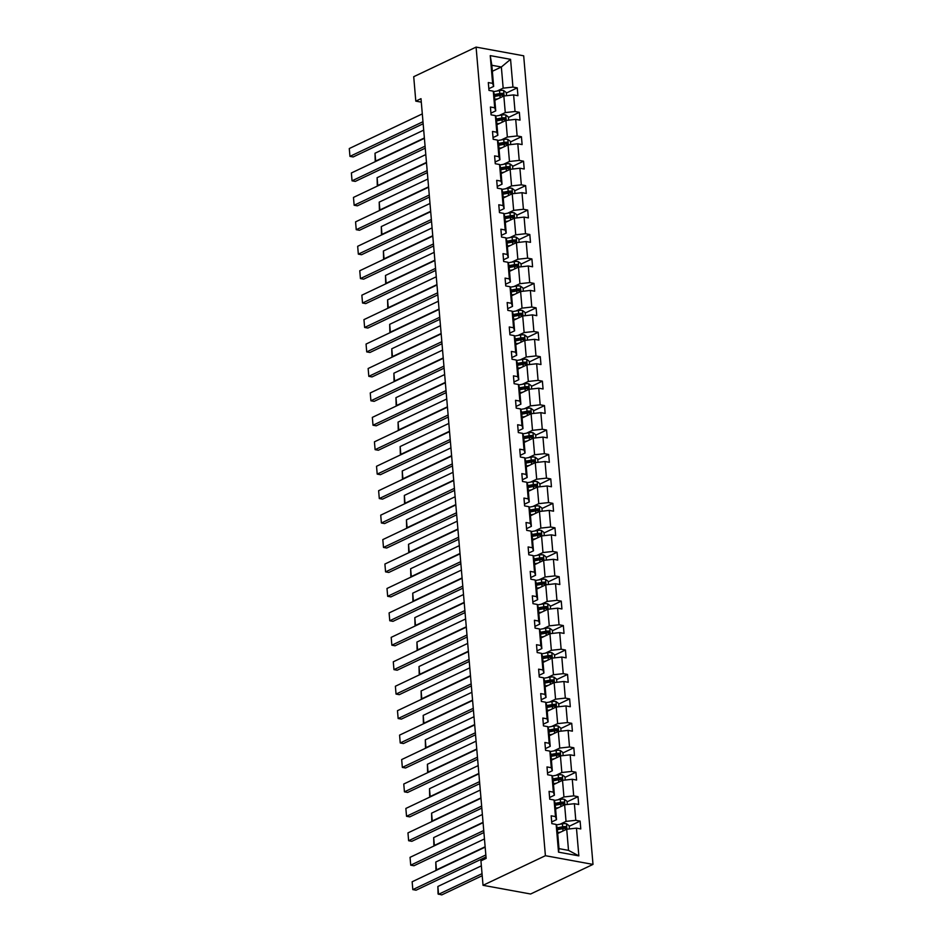 <?xml version="1.0" encoding="UTF-8"?>
<svg xmlns="http://www.w3.org/2000/svg" width="942" height="942" viewBox="0 0 942 942"><rect width="100%" height="100%" fill="white"/><g stroke="black" fill="none" stroke-linecap="round" stroke-linejoin="round"><path stroke-width="1.41" d="M593.001 864.403L523.681 55.802L476.087 47.1L545.406 855.701L593.001 864.403L530.617 894.005L483.034 885.303L545.406 855.701M497.152 91.009L503.169 88.159L501.356 67L510.564 59.334L512.943 87.076L517.252 87.853L506.325 93.046M492.36 71.274L501.356 67L491.842 65.269L493.655 86.417L488.839 88.701M503.169 88.159L512.943 87.076M499.248 115.454L505.265 112.593L503.84 95.99L513.614 94.906L517.923 95.695L517.252 87.853M513.614 94.906L515.038 111.509L519.348 112.298L508.421 117.479M501.344 139.899L507.361 137.037L505.936 120.435L515.71 119.351L520.019 120.129L519.348 112.298M515.71 119.351L517.134 135.954L521.444 136.743L510.517 141.924M503.44 164.332L509.457 161.482L508.032 144.868L517.806 143.785L522.115 144.573L521.444 136.743M517.806 143.785L519.23 160.399L523.54 161.188L512.613 166.369M505.536 188.777L511.553 185.915L510.128 169.313L519.902 168.229L524.211 169.018L523.54 161.188M519.902 168.229L521.326 184.832L525.636 185.621L514.709 190.802M507.632 213.222L513.649 210.36L512.224 193.758L521.998 192.674L526.307 193.463L525.636 185.621M521.998 192.674L523.422 209.277L527.72 210.066L516.805 215.247M509.728 237.655L515.745 234.805L514.32 218.191L524.093 217.107L528.403 217.896L527.72 210.066M524.093 217.107L525.506 233.722L529.816 234.511L518.901 239.692M511.824 262.1L517.841 259.25L516.416 242.636L526.189 241.552L530.487 242.341L529.816 234.511M526.189 241.552L527.602 258.155L531.912 258.944L520.997 264.125M513.92 286.545L519.937 283.683L518.512 267.081L528.274 265.997L532.583 266.786L531.912 258.944M528.274 265.997L529.698 282.6L534.008 283.389L523.093 288.57M516.016 310.978L522.033 308.128L520.608 291.525L530.37 290.43L534.679 291.219L534.008 283.389M530.37 290.43L531.794 307.045L536.104 307.834L525.189 313.015M518.112 335.423L524.129 332.573L522.704 315.959L532.466 314.875L536.775 315.664L536.104 307.834M532.466 314.875L533.89 331.49L538.2 332.267L527.284 337.448M520.208 359.868L526.225 357.006L524.8 340.403L534.561 339.32L538.871 340.109L538.2 332.267M534.561 339.32L535.986 355.923L540.296 356.712L529.38 361.893M522.304 384.301L528.321 381.451L526.896 364.848L536.657 363.753L540.967 364.542L540.296 356.712M536.657 363.753L538.082 380.368L542.392 381.157L531.476 386.338M524.388 408.746L530.417 405.896L528.992 389.282L538.753 388.198L543.063 388.987L542.392 381.157M538.753 388.198L540.178 404.813L544.488 405.59L533.572 410.783M526.484 433.19L532.501 430.329L531.088 413.726L540.849 412.643L545.159 413.432L544.488 405.59M540.849 412.643L542.274 429.246L546.584 430.035L535.668 435.216M528.58 457.635L534.597 454.774L533.172 438.171L542.945 437.088L547.255 437.865L546.584 430.035M542.945 437.088L544.37 453.691L548.68 454.48L537.764 459.661M530.676 482.068L536.693 479.219L535.268 462.604L545.041 461.521L549.351 462.31L548.68 454.48M545.041 461.521L546.466 478.136L550.776 478.925L539.848 484.106M532.772 506.513L538.789 503.652L537.364 487.049L547.137 485.966L551.447 486.755L550.776 478.925M547.137 485.966L548.562 502.569L552.872 503.358L541.944 508.539M534.868 530.958L540.885 528.097L539.46 511.494L549.233 510.411L553.543 511.2L552.872 503.358M549.233 510.411L550.658 527.014L554.968 527.803L544.04 532.984M536.964 555.391L542.981 552.542L541.556 535.927L551.329 534.844L555.639 535.633L554.968 527.803M551.329 534.844L552.754 551.459L557.063 552.247L546.136 557.428M539.059 579.836L545.077 576.987L543.652 560.372L553.425 559.289L557.735 560.078L557.063 552.247M553.425 559.289L554.85 575.892L559.159 576.681L548.232 581.862M541.155 604.281L547.172 601.42L545.748 584.817L555.521 583.734L559.831 584.523L559.159 576.681M555.521 583.734L556.946 600.337L561.255 601.126L550.328 606.307M543.251 628.714L549.268 625.865L547.844 609.25L557.617 608.167L561.927 608.956L561.255 601.126M557.617 608.167L559.042 624.782L563.351 625.57L552.424 630.751M545.347 653.159L551.364 650.31L549.94 633.695L559.713 632.612L564.023 633.401L563.351 625.57M559.713 632.612L561.138 649.215L565.447 650.004L554.52 655.185M547.443 677.604L553.46 674.743L552.036 658.14L561.809 657.057L566.118 657.846L565.447 650.004M561.809 657.057L563.234 673.66L567.543 674.448L556.616 679.629M549.539 702.037L555.556 699.188L554.132 682.585L563.905 681.49L568.214 682.279L567.543 674.448M563.905 681.49L565.33 698.104L569.627 698.893L558.712 704.074M551.635 726.482L557.652 723.633L556.227 707.018L566.001 705.935L570.299 706.724L569.627 698.893M566.001 705.935L567.414 722.549L571.723 723.326L560.808 728.519M553.731 750.927L559.748 748.066L558.323 731.463L568.097 730.38L572.395 731.169L571.723 723.326M568.097 730.38L569.51 746.982L573.819 747.771L562.904 752.952M555.827 775.372L561.844 772.511L560.419 755.908L570.181 754.825L574.49 755.602L573.819 747.771M570.181 754.825L571.606 771.427L575.915 772.216L565 777.397M557.923 799.805L563.94 796.956L562.515 780.341L572.277 779.258L576.586 780.047L575.915 772.216M572.277 779.258L573.702 795.872L578.011 796.661L567.096 801.842M560.019 824.25L566.036 821.389L564.611 804.786L574.373 803.703L578.682 804.492L578.011 796.661M574.373 803.703L575.798 820.305L580.107 821.094L569.192 826.275M576.469 828.148L578.847 855.878L558.524 852.157L556.145 824.427L557.181 827.488L558.995 848.636L568.521 850.379L566.707 829.231L576.469 828.148L580.778 828.936L580.107 821.094M555.474 816.596L554.049 799.982L555.085 803.043L556.51 819.658L555.474 816.596L551.164 815.807L551.835 823.638L556.145 824.427M553.378 792.151L551.953 775.549L552.989 778.61L554.414 795.213L553.378 792.151L549.068 791.362L549.739 799.205L554.049 799.982M551.282 767.706L549.869 751.104L550.893 754.165L552.318 770.768L551.282 767.706L546.984 766.929L547.655 774.76L551.953 775.549M549.186 743.273L547.773 726.659L548.809 729.72L550.222 746.335L549.186 743.273L544.888 742.484L545.559 750.315L549.869 751.104M547.102 718.828L545.677 702.226L546.713 705.275L548.138 721.89L547.102 718.828L542.792 718.039L543.463 725.87L547.773 726.659M545.006 694.384L543.581 677.781L544.617 680.842L546.042 697.445L545.006 694.384L540.696 693.595L541.367 701.437L545.677 702.226M542.91 669.95L541.485 653.336L542.521 656.397L543.946 673.012L542.91 669.95L538.6 669.161L539.271 676.992L543.581 677.781M540.814 645.506L539.389 628.903L540.425 631.952L541.85 648.567L540.814 645.506L536.504 644.717L537.175 652.547L541.485 653.336M538.718 621.061L537.293 604.458L538.329 607.519L539.754 624.122L538.718 621.061L534.408 620.272L535.08 628.114L539.389 628.903M536.622 596.627L535.197 580.013L536.233 583.074L537.658 599.677L536.622 596.627L532.312 595.839L532.984 603.669L537.293 604.458M534.526 572.183L533.101 555.568L534.138 558.63L535.562 575.244L534.526 572.183L530.216 571.394L530.888 579.224L535.197 580.013M532.43 547.738L531.005 531.135L532.042 534.196L533.466 550.799L532.43 547.738L528.121 546.949L528.792 554.791L533.101 555.568M530.334 523.305L528.909 506.69L529.946 509.752L531.37 526.354L530.334 523.305L526.025 522.516L526.696 530.346L531.005 531.135M528.238 498.86L526.813 482.245L527.85 485.307L529.274 501.921L528.238 498.86L523.929 498.071L524.6 505.901L528.909 506.69M526.142 474.415L524.718 457.812L525.754 460.873L527.179 477.476L526.142 474.415L521.833 473.626L522.504 481.468L526.813 482.245M524.046 449.97L522.622 433.367L523.658 436.429L525.083 453.031L524.046 449.97L519.737 449.193L520.408 457.023L524.718 457.812M521.95 425.537L520.526 408.922L521.562 411.984L522.987 428.598L521.95 425.537L517.641 424.748L518.312 432.578L522.622 433.367M519.854 401.092L518.43 384.489L519.466 387.539L520.891 404.153L519.854 401.092L515.545 400.303L516.216 408.133L520.526 408.922M517.759 376.647L516.334 360.044L517.37 363.106L518.795 379.708L517.759 376.647L513.449 375.858L514.12 383.7L518.43 384.489M515.663 352.214L514.238 335.599L515.274 338.661L516.699 355.275L515.663 352.214L511.353 351.425L512.024 359.255L516.334 360.044M513.567 327.769L512.142 311.166L513.178 314.216L514.603 330.83L513.567 327.769L509.257 326.98L509.928 334.81L514.238 335.599M511.471 303.324L510.046 286.721L511.082 289.783L512.507 306.385L511.471 303.324L507.161 302.535L507.832 310.377L512.142 311.166M509.375 278.891L507.962 262.276L508.986 265.338L510.411 281.941L509.375 278.891L505.077 278.102L505.748 285.932L510.046 286.721M507.291 254.446L505.866 237.843L506.902 240.893L508.315 257.507L507.291 254.446L502.981 253.657L503.652 261.487L507.962 262.276M505.195 230.001L503.77 213.398L504.806 216.46L506.231 233.063L505.195 230.001L500.885 229.212L501.556 237.054L505.866 237.843M503.099 205.568L501.674 188.953L502.71 192.015L504.135 208.618L503.099 205.568L498.789 204.779L499.46 212.609L503.77 213.398M501.003 181.123L499.578 164.509L500.614 167.57L502.039 184.185L501.003 181.123L496.693 180.334L497.364 188.165L501.674 188.953M498.907 156.678L497.482 140.075L498.518 143.137L499.943 159.74L498.907 156.678L494.597 155.889L495.268 163.731L499.578 164.509M496.811 132.233L495.386 115.63L496.422 118.692L497.847 135.295L496.811 132.233L492.501 131.456L493.172 139.286L497.482 140.075M494.715 107.8L493.29 91.186L494.326 94.247L495.751 110.862L494.715 107.8L490.405 107.011L491.076 114.842L495.386 115.63M493.655 86.417L492.619 83.355L488.309 82.566L488.98 90.397L493.29 91.186M492.619 83.355L490.24 55.625L510.564 59.334M483.034 885.303L480.938 860.858L486.131 858.386L421.003 98.674L415.799 101.147L421.298 102.148M495.751 110.862L490.935 113.146M494.844 100.264L503.84 95.99M505.265 112.593L515.038 111.509M497.847 135.295L493.019 137.579M496.94 124.697L505.936 120.435M507.361 137.037L517.134 135.954M499.943 159.74L495.115 162.024M499.036 149.142L508.032 144.868M509.457 161.482L519.23 160.399M502.039 184.185L497.211 186.469M501.12 173.587L510.128 169.313M511.553 185.915L521.326 184.832M504.135 208.618L499.307 210.914M503.216 198.032L512.224 193.758M513.649 210.36L523.422 209.277M506.231 233.063L501.403 235.347M505.312 222.465L514.32 218.191M515.745 234.805L525.506 233.722M508.315 257.507L503.499 259.792M507.408 246.91L516.416 242.636M517.841 259.25L527.602 258.155M510.411 281.941L505.595 284.237M509.504 271.355L518.512 267.081M519.937 283.683L529.698 282.6M512.507 306.385L507.691 308.67M511.6 295.788L520.608 291.525M522.033 308.128L531.794 307.045M514.603 330.83L509.787 333.115M513.696 320.233L522.704 315.959M524.129 332.573L533.89 331.49M516.699 355.275L511.883 357.56M515.792 344.678L524.8 340.403M526.225 357.006L535.986 355.923M518.795 379.708L513.979 381.993M517.888 369.111L526.896 364.848M528.321 381.451L538.082 380.368M520.891 404.153L516.075 406.438M519.984 393.556L528.992 389.282M530.417 405.896L540.178 404.813M522.987 428.598L518.171 430.883M522.08 418.001L531.088 413.726M532.501 430.329L542.274 429.246M525.083 453.031L520.267 455.316M524.176 442.434L533.172 438.171M534.597 454.774L544.37 453.691M527.179 477.476L522.363 479.761M526.272 466.879L535.268 462.604M536.693 479.219L546.466 478.136M529.274 501.921L524.458 504.205M528.368 491.324L537.364 487.049M538.789 503.652L548.562 502.569M531.37 526.354L526.554 528.65M530.464 515.769L539.46 511.494M540.885 528.097L550.658 527.014M533.466 550.799L528.65 553.084M532.56 540.202L541.556 535.927M542.981 552.542L552.754 551.459M535.562 575.244L530.746 577.528M534.656 564.647L543.652 560.372M545.077 576.987L554.85 575.892M537.658 599.677L532.842 601.973M536.752 589.091L545.748 584.817M547.172 601.42L556.946 600.337M539.754 624.122L534.926 626.406M538.848 613.525L547.844 609.25M549.268 625.865L559.042 624.782M541.85 648.567L537.022 650.851M540.943 637.969L549.94 633.695M551.364 650.31L561.138 649.215M543.946 673.012L539.118 675.296M543.028 662.414L552.036 658.14M553.46 674.743L563.234 673.66M546.042 697.445L541.214 699.729M545.124 686.848L554.132 682.585M555.556 699.188L565.33 698.104M548.138 721.89L543.31 724.174M547.22 711.292L556.227 707.018M557.652 723.633L567.414 722.549M550.222 746.335L545.406 748.619M549.316 735.737L558.323 731.463M559.748 748.066L569.51 746.982M552.318 770.768L547.502 773.052M551.411 760.17L560.419 755.908M561.844 772.511L571.606 771.427M554.414 795.213L549.598 797.497M553.507 784.615L562.515 780.341M563.94 796.956L573.702 795.872M556.51 819.658L551.694 821.942M555.603 809.06L564.611 804.786M566.036 821.389L575.798 820.305M558.524 852.157L558.995 848.636M415.799 101.147L413.715 76.702L476.087 47.1M557.699 833.505L566.707 829.231M568.521 850.379L578.847 855.878M490.24 55.625L491.842 65.269M565.2 828.171L564.552 828.477M563.104 803.726L562.456 804.044M561.008 779.293L560.36 779.599M558.912 754.848L558.265 755.154M556.816 730.403L556.169 730.721M554.72 705.97L554.073 706.276M552.624 681.525L551.977 681.831M550.54 657.08L549.881 657.386M548.444 632.635L547.785 632.953M546.348 608.202L545.689 608.508M544.252 583.757L543.593 584.064M542.156 559.312L541.497 559.63M540.06 534.879L539.401 535.186M537.964 510.434L537.305 510.741M535.868 485.99L535.221 486.308M533.773 461.556L533.125 461.863M531.677 437.112L531.029 437.418M529.581 412.667L528.933 412.985M527.485 388.234L526.837 388.54M525.389 363.789L524.741 364.095M523.293 339.344L522.645 339.65M521.197 314.899L520.549 315.217M519.101 290.466L518.453 290.772M517.005 266.021L516.357 266.327M514.909 241.576L514.261 241.894M512.813 217.143L512.165 217.449M510.717 192.698L510.069 193.004M508.633 168.253L507.973 168.571M506.537 143.82L505.878 144.126M504.441 119.375L503.782 119.681M502.345 94.93L501.686 95.248M485.837 854.959L412.82 889.613L416.034 890.202L486.013 856.984M485.165 847.129L412.149 881.771L412.82 889.613L412.149 881.771M569.415 828.925L569.145 825.769L566.436 823.732A4.392 1.401 175.1 0 0 562.409 823.814L556.31 824.909M482.033 873.67L438.548 894.311L437.865 886.481L481.362 865.839M560.69 832.08L557.629 832.634M437.865 886.481L438.054 893.958L441.763 894.9L482.21 875.707M557.37 829.655L562.821 828.677A4.392 1.401 -4.9 0 1 565.765 828.477L565.6 826.593A4.392 1.401 175.1 0 0 562.668 826.793L557.205 827.783M557.275 828.489L563.316 827.406A2.237 0.718 -4.9 0 1 564.105 827.312L565.165 828.042M483.741 830.514L410.724 865.168L413.938 865.757L483.917 832.551M483.069 822.684L410.053 857.338L410.724 865.168L410.053 857.338M481.645 806.081L408.628 840.723L411.842 841.312L481.821 808.106M480.973 798.239L407.957 832.893L408.628 840.723L407.957 832.893M567.32 804.48L567.049 801.336L564.34 799.299A4.392 1.401 175.1 0 0 560.313 799.381L554.214 800.476M485.142 846.764L436.452 869.866L435.781 862.036L484.471 838.933M558.594 807.647L555.533 808.189M435.781 862.036L435.958 869.513L437.017 869.972M555.274 805.21L560.726 804.232A4.392 1.401 -4.9 0 1 563.669 804.032L563.504 802.16A4.392 1.401 175.1 0 0 560.572 802.348L555.109 803.338M555.179 804.056L561.232 802.961A2.237 0.718 -4.9 0 1 562.009 802.867L563.069 803.597M565.224 780.047L564.953 776.891L562.244 774.854A4.392 1.401 175.1 0 0 558.217 774.936L552.118 776.031M483.046 822.331L434.356 845.433L433.685 837.591L482.375 814.489M556.498 783.202L553.437 783.756M433.685 837.591L433.862 845.068L434.921 845.539M553.178 780.777L558.63 779.788A4.392 1.401 -4.9 0 1 561.573 779.599L561.408 777.715A4.392 1.401 175.1 0 0 558.476 777.915L553.025 778.893M553.084 779.611L559.136 778.516A2.237 0.718 -4.9 0 1 559.913 778.422L560.985 779.152M479.549 781.636L406.532 816.29L409.746 816.879L479.725 783.662M478.877 773.806L405.861 808.448L406.532 816.29L405.861 808.448M563.128 755.602L562.857 752.446L560.149 750.409A4.392 1.401 175.1 0 0 556.121 750.491L550.034 751.586M480.95 797.886L432.26 820.988L431.589 813.158L480.279 790.055M554.402 758.757L551.341 759.311M431.589 813.158L431.766 820.635L432.825 821.094M551.082 756.332L556.545 755.354A4.392 1.401 -4.9 0 1 559.477 755.154L559.312 753.27A4.392 1.401 175.1 0 0 556.381 753.47L550.929 754.448M550.988 755.166L557.04 754.083A2.237 0.718 -4.9 0 1 557.817 753.989L558.889 754.719M477.453 757.191L404.436 791.845L407.65 792.434L477.629 759.228M476.782 749.361L403.765 784.015L404.436 791.845L403.765 784.015M561.032 731.157L560.761 728.013L558.053 725.976A4.392 1.401 175.1 0 0 554.026 726.058L547.938 727.153M478.854 773.441L430.164 796.543L429.493 788.713L478.183 765.611M552.306 734.313L549.245 734.866M429.493 788.713L429.67 796.19L430.73 796.649M548.986 731.887L554.449 730.91A4.392 1.401 -4.9 0 1 557.381 730.709L557.217 728.837A4.392 1.401 175.1 0 0 554.285 729.026L548.833 730.015M548.892 730.721L554.944 729.638A2.237 0.718 -4.9 0 1 555.721 729.544L556.793 730.274M475.357 732.758L402.34 767.4L405.555 767.989L475.533 734.784M474.686 724.916L401.669 759.57L402.34 767.4L401.669 759.57M558.936 706.724L558.665 703.568L555.957 701.531A4.392 1.401 175.1 0 0 551.93 701.613L545.842 702.708M476.758 748.996L428.068 772.11L427.397 764.268L476.087 741.166M550.21 709.879L547.149 710.433M427.397 764.268L427.574 771.745L428.634 772.204M546.89 707.454L552.353 706.465A4.392 1.401 -4.9 0 1 555.285 706.276L555.121 704.392A4.392 1.401 175.1 0 0 552.189 704.592L546.737 705.57M546.796 706.288L552.848 705.193A2.237 0.718 -4.9 0 1 553.625 705.099L554.697 705.829M473.273 708.313L400.244 742.967L403.459 743.544L473.437 710.339M472.59 700.483L399.573 735.125L400.244 742.967L399.573 735.125M556.84 682.279L556.569 679.123L553.861 677.086A4.392 1.401 175.1 0 0 549.834 677.168L543.746 678.264M474.662 724.563L425.972 747.665L425.301 739.835L473.991 716.732M548.114 685.435L545.053 685.988M425.301 739.835L425.478 747.312L426.538 747.771M544.794 683.009L550.258 682.032A4.392 1.401 -4.9 0 1 553.189 681.831L553.025 679.947A4.392 1.401 175.1 0 0 550.093 680.148L544.641 681.125M544.7 681.843L550.752 680.76A2.237 0.718 -4.9 0 1 551.529 680.666L552.601 681.396M471.177 683.868L398.148 718.522L401.363 719.111L471.341 685.906M470.505 676.038L397.477 710.692L398.148 718.522L397.477 710.692M554.744 657.834L554.473 654.69L551.777 652.653A4.392 1.401 175.1 0 0 547.738 652.724L541.65 653.83M472.566 700.118L423.876 723.221L423.205 715.39L471.895 692.288M546.019 660.99L542.957 661.543M423.205 715.39L423.382 722.867L424.442 723.326M542.698 658.564L548.162 657.587A4.392 1.401 -4.9 0 1 551.094 657.386L550.929 655.514A4.392 1.401 175.1 0 0 547.997 655.703L542.545 656.692M542.604 657.398L548.656 656.315A2.237 0.718 -4.9 0 1 549.433 656.221L550.505 656.951M469.081 659.424L396.052 694.077L399.267 694.666L469.246 661.461M468.41 651.593L395.381 686.247L396.052 694.077L395.381 686.247M552.648 633.401L552.377 630.245L549.681 628.208A4.392 1.401 175.1 0 0 545.642 628.29L539.554 629.386M470.47 675.673L421.78 698.787L421.109 690.945L469.799 667.843M543.923 636.557L540.861 637.098M421.109 690.945L421.298 698.422L422.346 698.882M540.614 634.131L546.066 633.142A4.392 1.401 -4.9 0 1 548.998 632.953L548.833 631.069A4.392 1.401 175.1 0 0 545.901 631.27L540.449 632.247M540.508 632.965L546.56 631.87A2.237 0.718 -4.9 0 1 547.337 631.776L548.409 632.506M466.985 634.99L393.956 669.632L397.171 670.221L467.15 637.016M466.314 627.148L393.285 661.802L393.956 669.632L393.285 661.802M464.889 610.546L391.86 645.199L395.075 645.788L465.054 612.583M464.218 602.715L391.189 637.357L391.86 645.199L391.189 637.357M462.793 586.101L389.764 620.754L392.979 621.343L462.969 588.138M462.122 578.27L389.093 612.924L389.764 620.754L389.093 612.924M460.697 561.668L387.668 596.31L390.883 596.898L460.873 563.693M460.026 553.825L386.997 588.479L387.668 596.31L386.997 588.479M458.601 537.223L385.572 571.876L388.799 572.465L458.778 539.248M457.93 529.392L384.901 564.034L385.572 571.876L384.901 564.034M456.505 512.778L383.488 547.432L386.703 548.02L456.682 514.815M455.834 504.947L382.805 539.601L383.488 547.432L382.805 539.601M454.409 488.345L381.392 522.987L384.607 523.575L454.586 490.37M453.738 480.502L380.721 515.156L381.392 522.987L380.721 515.156M452.313 463.9L379.296 498.553L382.511 499.142L452.49 465.925M451.642 456.069L378.625 490.711L379.296 498.553L378.625 490.711M450.217 439.455L377.2 474.109L380.415 474.697L450.394 441.492M449.546 431.624L376.529 466.278L377.2 474.109L376.529 466.278M448.121 415.022L375.104 449.664L378.319 450.252L448.298 417.047M447.45 407.18L374.433 441.833L375.104 449.664L374.433 441.833M550.564 608.956L550.293 605.8L547.585 603.763A4.392 1.401 175.1 0 0 543.546 603.846L537.458 604.941M468.374 651.24L419.685 674.342L419.013 666.512L467.703 643.398M541.827 612.112L538.765 612.665M419.013 666.512L419.202 673.989L420.25 674.448M538.518 609.686L543.97 608.709A4.392 1.401 -4.9 0 1 546.902 608.508L546.749 606.624A4.392 1.401 175.1 0 0 543.805 606.825L538.353 607.802M538.412 608.52L544.464 607.425A2.237 0.718 -4.9 0 1 545.241 607.343L546.313 608.073M548.468 584.511L548.197 581.367L545.489 579.33A4.392 1.401 175.1 0 0 541.462 579.401L535.362 580.508M466.278 626.795L417.589 649.898L416.917 642.067L465.607 618.965M539.731 587.667L536.669 588.22M416.917 642.067L417.106 649.544L418.154 650.004M536.422 585.241L541.874 584.264A4.392 1.401 -4.9 0 1 544.806 584.064L544.653 582.191A4.392 1.401 175.1 0 0 541.709 582.38L536.257 583.369M536.316 584.075L542.368 582.992A2.237 0.718 -4.9 0 1 543.157 582.898L544.217 583.628M546.372 560.078L546.101 556.922L543.393 554.885A4.392 1.401 175.1 0 0 539.366 554.968L533.266 556.063M464.182 602.35L415.493 625.453L414.821 617.622L463.511 594.52M537.635 563.234L534.573 563.775M414.821 617.622L415.01 625.099L416.058 625.559M534.326 560.808L539.778 559.819A4.392 1.401 -4.9 0 1 542.71 559.63L542.557 557.746A4.392 1.401 175.1 0 0 539.613 557.947L534.161 558.924M534.22 559.642L540.272 558.547A2.237 0.718 -4.9 0 1 541.061 558.453L542.121 559.183M544.276 535.633L544.005 532.477L541.297 530.44A4.392 1.401 175.1 0 0 537.27 530.523L531.17 531.618M462.086 577.917L413.397 601.02L412.726 593.177L461.415 570.075M535.539 538.789L532.477 539.342M412.726 593.177L412.914 600.655L413.962 601.126M532.23 536.363L537.682 535.374A4.392 1.401 -4.9 0 1 540.614 535.186L540.461 533.302A4.392 1.401 175.1 0 0 537.517 533.502L532.065 534.479M532.124 535.197L538.176 534.102A2.237 0.718 -4.9 0 1 538.965 534.008L540.025 534.75M542.18 511.188L541.909 508.032L539.201 505.995A4.392 1.401 175.1 0 0 535.174 506.078L529.074 507.185M459.99 553.472L411.301 576.575L410.63 568.744L459.319 545.642M533.443 514.344L530.381 514.897M410.63 568.744L410.818 576.221L411.866 576.681M530.134 511.918L535.586 510.941A4.392 1.401 -4.9 0 1 538.518 510.741L538.365 508.857A4.392 1.401 175.1 0 0 535.421 509.057L529.969 510.046M530.028 510.752L536.08 509.669A2.237 0.718 -4.9 0 1 536.869 509.575L537.929 510.305M540.084 486.743L539.813 483.599L537.105 481.562A4.392 1.401 175.1 0 0 533.078 481.645L526.978 482.74M457.894 529.027L409.205 552.13L408.534 544.299L457.223 521.197M531.347 489.911L528.297 490.452M408.534 544.299L408.722 551.777L409.77 552.236M528.038 487.485L533.49 486.496A4.392 1.401 -4.9 0 1 536.422 486.296L536.269 484.423A4.392 1.401 175.1 0 0 533.325 484.612L527.873 485.601M527.932 486.319L533.984 485.224A2.237 0.718 -4.9 0 1 534.773 485.13L535.833 485.86M537.988 462.31L537.717 459.154L535.009 457.117A4.392 1.401 175.1 0 0 530.982 457.2L524.882 458.295M455.798 504.594L407.109 527.697L406.438 519.854L455.127 496.752M529.251 465.466L526.201 466.019M406.438 519.854L406.626 527.332L407.674 527.803M525.942 463.04L531.394 462.051A4.392 1.401 -4.9 0 1 534.326 461.863L534.173 459.979A4.392 1.401 175.1 0 0 531.229 460.179L525.777 461.156M525.836 461.874L531.889 460.779A2.237 0.718 -4.9 0 1 532.677 460.685L533.737 461.415M535.892 437.865L535.621 434.709L532.913 432.672A4.392 1.401 175.1 0 0 528.886 432.755L522.786 433.85M453.703 480.149L405.013 503.252L404.342 495.421L453.031 472.319M527.155 441.021L524.105 441.574M404.342 495.421L404.53 502.898L405.59 503.358M523.846 438.595L529.298 437.618A4.392 1.401 -4.9 0 1 532.242 437.418L532.077 435.534A4.392 1.401 175.1 0 0 529.133 435.734L523.681 436.711M523.74 437.429L529.793 436.346A2.237 0.718 -4.9 0 1 530.582 436.252L531.641 436.982M533.796 413.42L533.525 410.276L530.817 408.239A4.392 1.401 175.1 0 0 526.79 408.322L520.69 409.417M451.607 455.704L402.917 478.807L402.246 470.976L450.935 447.874M525.059 416.576L522.009 417.129M402.246 470.976L402.434 478.454L403.494 478.913M521.75 414.15L527.202 413.173A4.392 1.401 -4.9 0 1 530.146 412.973L529.981 411.101A4.392 1.401 175.1 0 0 527.049 411.289L521.585 412.278M521.656 412.985L527.697 411.901A2.237 0.718 -4.9 0 1 528.486 411.807L529.545 412.537M531.7 388.987L531.429 385.831L528.721 383.794A4.392 1.401 175.1 0 0 524.694 383.877L518.595 384.972M449.511 431.259L400.821 454.374L400.15 446.532L448.839 423.429M522.975 392.143L519.913 392.696M400.15 446.532L400.338 454.009L401.398 454.468M519.654 389.717L525.106 388.728A4.392 1.401 -4.9 0 1 528.05 388.54L527.885 386.656A4.392 1.401 175.1 0 0 524.953 386.856L519.489 387.833M519.56 388.551L525.601 387.456A2.237 0.718 -4.9 0 1 526.39 387.362L527.449 388.092M446.025 390.577L373.008 425.231L376.223 425.808L446.202 392.602M445.354 382.746L372.337 417.388L373.008 425.231L372.337 417.388M529.604 364.542L529.333 361.387L526.625 359.349A4.392 1.401 175.1 0 0 522.598 359.432L516.499 360.527M447.415 406.826L398.725 429.929L398.054 422.098L446.743 398.996M520.879 367.698L517.817 368.251M398.054 422.098L398.242 429.576L399.302 430.035M517.558 365.272L523.01 364.295A4.392 1.401 -4.9 0 1 525.954 364.095L525.789 362.211A4.392 1.401 175.1 0 0 522.857 362.411L517.394 363.388M517.464 364.107L523.505 363.023A2.237 0.718 -4.9 0 1 524.294 362.929L525.353 363.659M443.929 366.132L370.913 400.786L374.127 401.374L444.106 368.169M443.258 358.301L370.241 392.955L370.913 400.786L370.241 392.955M527.508 340.097L527.237 336.953L524.529 334.916A4.392 1.401 175.1 0 0 520.502 334.987L514.403 336.094M445.33 382.381L396.641 405.484L395.958 397.654L444.648 374.551M518.783 343.253L515.721 343.806M395.958 397.654L396.146 405.131L397.206 405.59M515.462 340.827L520.914 339.85A4.392 1.401 -4.9 0 1 523.858 339.65L523.693 337.778A4.392 1.401 175.1 0 0 520.761 337.966L515.298 338.955M515.368 339.662L521.409 338.578A2.237 0.718 -4.9 0 1 522.198 338.484L523.257 339.214M441.833 341.687L368.817 376.341L372.031 376.93L442.01 343.724M441.162 333.857L368.145 368.51L368.817 376.341L368.145 368.51M525.412 315.664L525.141 312.508L522.433 310.471A4.392 1.401 175.1 0 0 518.406 310.554L512.307 311.649M443.235 357.936L394.545 381.051L393.874 373.209L442.563 350.106M516.687 318.82L513.625 319.362M393.874 373.209L394.05 380.686L395.11 381.145M513.366 316.394L518.818 315.405A4.392 1.401 -4.9 0 1 521.762 315.217L521.597 313.333A4.392 1.401 175.1 0 0 518.665 313.533L513.213 314.51M513.272 315.229L519.325 314.133A2.237 0.718 -4.9 0 1 520.102 314.039L521.162 314.769M439.737 317.254L366.721 351.896L369.935 352.485L439.914 319.279M439.066 309.412L366.049 344.065L366.721 351.896L366.049 344.065M523.316 291.219L523.045 288.064L520.337 286.027A4.392 1.401 175.1 0 0 516.31 286.109L510.223 287.204M441.139 333.503L392.449 356.606L391.778 348.775L440.467 325.661M514.591 294.375L511.53 294.928M391.778 348.775L391.954 356.253L393.014 356.712M511.27 291.949L516.722 290.972A4.392 1.401 -4.9 0 1 519.666 290.772L519.501 288.888A4.392 1.401 175.1 0 0 516.569 289.088L511.117 290.065M511.176 290.784L517.229 289.689A2.237 0.718 -4.9 0 1 518.006 289.606L519.077 290.336M437.641 292.809L364.625 327.463L367.839 328.052L437.818 294.846M436.97 284.979L363.953 319.621L364.625 327.463L363.953 319.621M521.22 266.774L520.95 263.63L518.241 261.593A4.392 1.401 175.1 0 0 514.214 261.664L508.127 262.771M439.043 309.058L390.353 332.161L389.682 324.331L438.371 301.228M512.495 269.93L509.434 270.484M389.682 324.331L389.858 331.808L390.918 332.267M509.175 267.504L514.638 266.527A4.392 1.401 -4.9 0 1 517.57 266.327L517.405 264.455A4.392 1.401 175.1 0 0 514.473 264.643L509.021 265.632M509.08 266.339L515.133 265.255A2.237 0.718 -4.9 0 1 515.91 265.161L516.981 265.891M435.545 268.364L362.529 303.018L365.743 303.607L435.722 270.401M434.874 260.534L361.858 295.187L362.529 303.018L361.858 295.187M519.124 242.341L518.854 239.186L516.145 237.149A4.392 1.401 175.1 0 0 512.118 237.231L506.031 238.326M436.947 284.614L388.257 307.716L387.586 299.886L436.276 276.783M510.399 245.497L507.338 246.039M387.586 299.886L387.763 307.363L388.822 307.822M507.079 243.071L512.542 242.082A4.392 1.401 -4.9 0 1 515.474 241.894L515.309 240.01A4.392 1.401 175.1 0 0 512.377 240.21L506.926 241.187M506.984 241.906L513.037 240.811A2.237 0.718 -4.9 0 1 513.814 240.716L514.885 241.446M433.45 243.931L360.433 278.573L363.647 279.162L433.626 245.956M432.778 236.089L359.762 270.743L360.433 278.573L359.762 270.743M517.028 217.896L516.758 214.741L514.049 212.704A4.392 1.401 175.1 0 0 510.022 212.786L503.935 213.881M434.851 260.18L386.161 283.283L385.49 275.453L434.18 252.338M508.303 221.052L505.242 221.605M385.49 275.453L385.667 282.918L386.726 283.389M504.983 218.626L510.446 217.649A4.392 1.401 -4.9 0 1 513.378 217.449L513.213 215.565A4.392 1.401 175.1 0 0 510.281 215.765L504.83 216.742M504.888 217.461L510.941 216.366A2.237 0.718 -4.9 0 1 511.718 216.271L512.789 217.013M431.365 219.486L358.337 254.14L361.551 254.729L431.53 221.511M430.682 211.656L357.666 246.298L358.337 254.14L357.666 246.298M514.933 193.451L514.662 190.296L511.953 188.259A4.392 1.401 175.1 0 0 507.926 188.341L501.839 189.448M432.755 235.735L384.065 258.838L383.394 251.008L432.084 227.905M506.207 196.607L503.146 197.161M383.394 251.008L383.571 258.485L384.63 258.944M502.887 194.182L508.35 193.204A4.392 1.401 -4.9 0 1 511.282 193.004L511.117 191.12A4.392 1.401 175.1 0 0 508.185 191.32L502.734 192.309M502.793 193.016L508.845 191.933A2.237 0.718 -4.9 0 1 509.622 191.838L510.694 192.568M429.269 195.041L356.241 229.695L359.455 230.284L429.434 197.078M428.598 187.211L355.57 221.865L356.241 229.695L355.57 221.865M512.837 169.007L512.566 165.863L509.869 163.826A4.392 1.401 175.1 0 0 505.83 163.908L499.743 165.003M430.659 211.291L381.969 234.393L381.298 226.563L429.988 203.46M504.111 172.174L501.05 172.716M381.298 226.563L381.475 234.04L382.534 234.499M500.791 169.748L506.254 168.759A4.392 1.401 -4.9 0 1 509.186 168.559L509.021 166.687A4.392 1.401 175.1 0 0 506.089 166.875L500.638 167.864M500.697 168.583L506.749 167.488A2.237 0.718 -4.9 0 1 507.526 167.393L508.598 168.123M427.173 170.608L354.145 205.25L357.359 205.839L427.338 172.633M426.502 162.766L353.474 197.42L354.145 205.25L353.474 197.42M510.741 144.573L510.482 141.418L507.773 139.381A4.392 1.401 175.1 0 0 503.735 139.463L497.647 140.558M428.563 186.857L379.873 209.96L379.202 202.118L427.892 179.015M502.015 147.729L498.954 148.283M379.202 202.118L379.39 209.595L380.438 210.066M498.707 145.304L504.158 144.314A4.392 1.401 -4.9 0 1 507.09 144.126L506.926 142.242A4.392 1.401 175.1 0 0 503.994 142.442L498.542 143.419M498.601 144.138L504.653 143.043A2.237 0.718 -4.9 0 1 505.43 142.948L506.502 143.69M425.077 146.163L352.049 180.817L355.264 181.406L425.242 148.188M424.406 138.333L351.378 172.975L352.049 180.817L351.378 172.975M508.656 120.129L508.386 116.973L505.677 114.936A4.392 1.401 175.1 0 0 501.639 115.018L495.551 116.113M426.467 162.413L377.777 185.515L377.106 177.685L425.796 154.582M499.919 123.284L496.858 123.838M377.106 177.685L377.295 185.162L378.343 185.621M496.611 120.859L502.062 119.881A4.392 1.401 -4.9 0 1 504.994 119.681L504.841 117.797A4.392 1.401 175.1 0 0 501.898 117.997L496.446 118.975M496.505 119.693L502.557 118.61A2.237 0.718 -4.9 0 1 503.334 118.515L504.406 119.245M422.982 121.718L349.953 156.372L353.168 156.961L423.158 123.755M422.31 113.888L349.282 148.542L349.953 156.372L349.282 148.542M506.56 95.684L506.29 92.54L503.581 90.503A4.392 1.401 175.1 0 0 499.554 90.585L493.455 91.68M424.371 137.968L375.681 161.07L375.01 153.24L423.7 130.137M497.823 98.839L494.762 99.393M375.01 153.24L375.199 160.717L376.247 161.176M494.515 96.414L499.966 95.436A4.392 1.401 -4.9 0 1 502.898 95.236L502.745 93.364A4.392 1.401 175.1 0 0 499.802 93.552L494.35 94.541M494.409 95.248L500.461 94.165A2.237 0.718 -4.9 0 1 501.25 94.07L502.31 94.801M566.966 829.196L566.507 823.791M562.668 826.793L562.409 823.814M563.022 830.974L562.821 828.677M564.105 827.312L565.6 826.593M564.87 804.762L564.411 799.346M560.572 802.348L560.313 799.381M560.926 806.529L560.726 804.232M562.009 802.867L563.504 802.16M562.774 780.317L562.315 774.901M558.476 777.915L558.217 774.936M558.83 782.096L558.63 779.788M559.913 778.422L561.408 777.715M560.69 755.873L560.219 750.468M556.381 753.47L556.121 750.491M556.734 757.651L556.545 755.354M557.817 753.989L559.312 753.27M558.594 731.428L558.123 726.023M554.285 729.026L554.026 726.058M554.638 733.206L554.449 730.91M555.721 729.544L557.217 728.837M556.498 706.995L556.027 701.578M552.189 704.592L551.93 701.613M552.542 708.773L552.353 706.465M553.625 705.099L555.121 704.392M554.402 682.55L553.931 677.145M550.093 680.148L549.834 677.168M550.446 684.328L550.258 682.032M551.529 680.666L553.025 679.947M552.306 658.105L551.835 652.7M547.997 655.703L547.738 652.724M548.35 659.883L548.162 657.587M549.433 656.221L550.929 655.514M550.21 633.672L549.739 628.255M545.901 631.27L545.642 628.29M546.266 635.45L546.066 633.142M547.337 631.776L548.833 631.069M548.114 609.227L547.643 603.822M543.805 606.825L543.546 603.846M544.17 611.005L543.97 608.709M545.241 607.343L546.749 606.624M546.019 584.782L545.548 579.377M541.709 582.38L541.462 579.401M542.074 586.56L541.874 584.264M543.157 582.898L544.653 582.191M543.923 560.349L543.463 554.932M539.613 557.947L539.366 554.968M539.978 562.115L539.778 559.819M541.061 558.453L542.557 557.746M541.827 535.904L541.367 530.487M537.517 533.502L537.27 530.523M537.882 537.682L537.682 535.374M538.965 534.008L540.461 533.302M539.731 511.459L539.271 506.054M535.421 509.057L535.174 506.078M535.786 513.237L535.586 510.941M536.869 509.575L538.365 508.857M537.635 487.026L537.175 481.609M533.325 484.612L533.078 481.645M533.69 488.792L533.49 486.496M534.773 485.13L536.269 484.423M535.539 462.581L535.08 457.164M531.229 460.179L530.982 457.2M531.594 464.359L531.394 462.051M532.677 460.685L534.173 459.979M533.443 438.136L532.984 432.731M529.133 435.734L528.886 432.755M529.498 439.914L529.298 437.618M530.582 436.252L532.077 435.534M531.347 413.691L530.888 408.286M527.049 411.289L526.79 408.322M527.402 415.469L527.202 413.173M528.486 411.807L529.981 411.101M529.251 389.258L528.792 383.841M524.953 386.856L524.694 383.877M525.306 391.036L525.106 388.728M526.39 387.362L527.885 386.656M527.155 364.813L526.696 359.408M522.857 362.411L522.598 359.432M523.21 366.591L523.01 364.295M524.294 362.929L525.789 362.211M525.059 340.368L524.6 334.963M520.761 337.966L520.502 334.987M521.114 342.146L520.914 339.85M522.198 338.484L523.693 337.778M522.963 315.935L522.504 310.519M518.665 313.533L518.406 310.554M519.018 317.713L518.818 315.405M520.102 314.039L521.597 313.333M520.867 291.49L520.408 286.085M516.569 289.088L516.31 286.109M516.923 293.268L516.722 290.972M518.006 289.606L519.501 288.888M518.783 267.045L518.312 261.64M514.473 264.643L514.214 261.664M514.827 268.823L514.638 266.527M515.91 265.161L517.405 264.455M516.687 242.612L516.216 237.196M512.377 240.21L512.118 237.231M512.731 244.378L512.542 242.082M513.814 240.716L515.309 240.01M514.591 218.167L514.12 212.751M510.281 215.765L510.022 212.786M510.635 219.945L510.446 217.649M511.718 216.271L513.213 215.565M512.495 193.722L512.024 188.318M508.185 191.32L507.926 188.341M508.539 195.5L508.35 193.204M509.622 191.838L511.117 191.12M510.399 169.289L509.928 163.873M506.089 166.875L505.83 163.908M506.443 171.055L506.254 168.759M507.526 167.393L509.021 166.687M508.303 144.844L507.832 139.428M503.994 142.442L503.735 139.463M504.359 146.622L504.158 144.314M505.43 142.948L506.926 142.242M506.207 120.399L505.736 114.995M501.898 117.997L501.639 115.018M502.263 122.177L502.062 119.881M503.334 118.515L504.841 117.797M504.111 95.954L503.64 90.55M499.802 93.552L499.554 90.585M500.167 97.733L499.966 95.436M501.25 94.07L502.745 93.364"/></g></svg>

